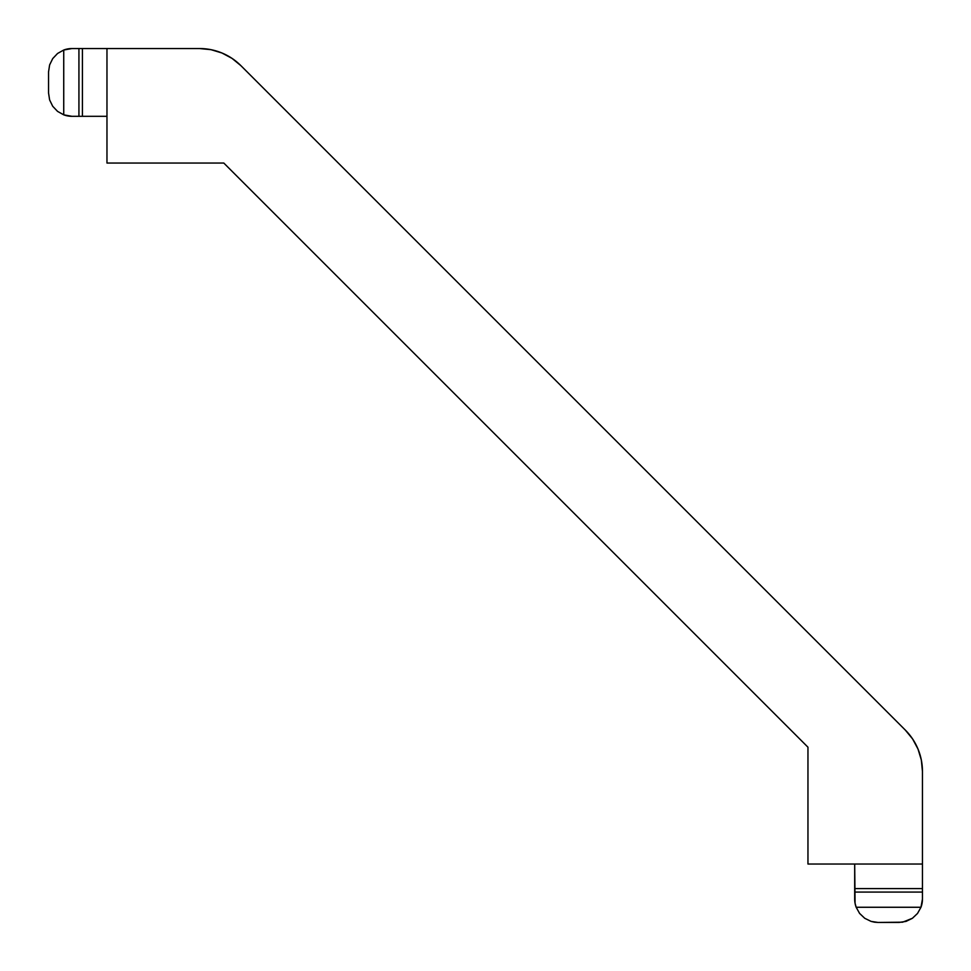 <?xml version="1.0" encoding="UTF-8"?>
<svg xmlns="http://www.w3.org/2000/svg" width="971" height="971" viewBox="0 0 971 971"><rect width="100%" height="100%" fill="white"/><g stroke="black" fill="none" stroke-linecap="round" stroke-linejoin="round"><path stroke-width="1.46" d="M922.45 899.085A23.365 23.365 0 0 1 920.969 907.266A23.365 23.365 0 0 0 922.45 899.085A23.365 23.365 0 0 1 920.969 907.266L856.167 907.266L920.969 907.266L917.534 913.432L912.4 918.287L917.534 913.432L920.969 907.266L922.45 899.085L922.45 888.574L854.686 888.574L854.686 892.07L922.45 892.07L922.45 899.085L922.45 771.399L921.333 760.002L918.008 749.042L912.606 738.943L905.336 730.095L240.905 65.664L232.057 58.394L221.958 52.992L210.998 49.667L199.601 48.55L71.915 48.55L82.426 48.55L82.426 116.314L78.93 116.314L78.93 48.55L78.93 116.314L71.915 116.314L63.734 114.833L63.734 50.031L71.915 48.55A23.365 23.365 0 0 0 63.734 50.031L63.734 114.833L57.568 111.398L52.713 106.264L49.618 99.928L48.55 92.949L48.55 71.915L49.618 64.936L52.713 58.6L57.568 53.466L63.734 50.031A23.365 23.365 0 0 1 71.915 48.55A23.365 23.365 0 0 0 63.734 50.031A23.365 23.365 0 0 1 71.915 48.55A23.365 23.365 0 0 0 63.734 50.031L57.568 53.466L52.713 58.6L49.618 64.936L48.55 71.915L48.55 92.949L48.55 71.915L49.618 64.936L52.713 58.6L57.568 53.466L52.701 58.624M48.55 92.949L49.618 99.928L48.55 92.949L49.618 99.928L48.55 92.949L49.618 99.928L52.713 106.264L57.568 111.398L63.734 114.833A23.365 23.365 0 0 0 71.915 116.314A23.365 23.365 0 0 1 63.734 114.833A23.365 23.365 0 0 0 71.915 116.314L106.968 116.314L82.426 116.314L82.426 48.55L106.968 48.55L106.968 163.043L223.803 163.043L807.957 747.197L807.957 864.032L922.45 864.032L922.45 771.399L921.333 760.002L922.45 771.399A58.418 58.418 0 0 0 905.336 730.095L240.905 65.664A58.418 58.418 0 0 0 199.601 48.55L106.968 48.55L106.968 163.043L223.803 163.043L807.957 747.197L807.957 864.032L922.45 864.032L922.45 888.574L854.686 888.574L854.686 864.032L855.063 903.236L856.167 907.266L859.602 913.432L864.736 918.287L871.072 921.382L864.736 918.287L859.602 913.432L864.76 918.299M210.998 49.667L199.601 48.55M918.008 749.042L912.606 738.943M57.568 111.398L52.713 106.264L57.568 111.398L52.713 106.264L49.618 99.928M57.568 53.466L52.713 58.6L57.568 53.466M871.072 921.382L878.051 922.45L871.072 921.382L878.051 922.45L902.617 922.183L912.4 918.287L917.534 913.432L912.4 918.287L917.534 913.432L912.4 918.287L906.064 921.382L899.085 922.45L878.051 922.45L871.072 921.382L874.519 922.183L878.051 922.45L871.072 921.382L864.736 918.287L859.602 913.432L864.736 918.287M922.45 892.07L854.686 892.07L854.686 899.085A23.365 23.365 0 0 0 856.167 907.266A23.365 23.365 0 0 1 854.686 899.085A23.365 23.365 0 0 0 856.167 907.266A23.365 23.365 0 0 1 854.686 899.085A23.365 23.365 0 0 0 856.167 907.266A23.365 23.365 0 0 1 854.686 899.085A23.365 23.365 0 0 0 856.167 907.266A23.365 23.365 0 0 1 854.686 899.085M71.915 48.55A23.365 23.365 0 0 0 63.734 50.031M912.4 918.287L906.064 921.382L899.085 922.45M859.602 913.432L856.167 907.266"/></g></svg>
